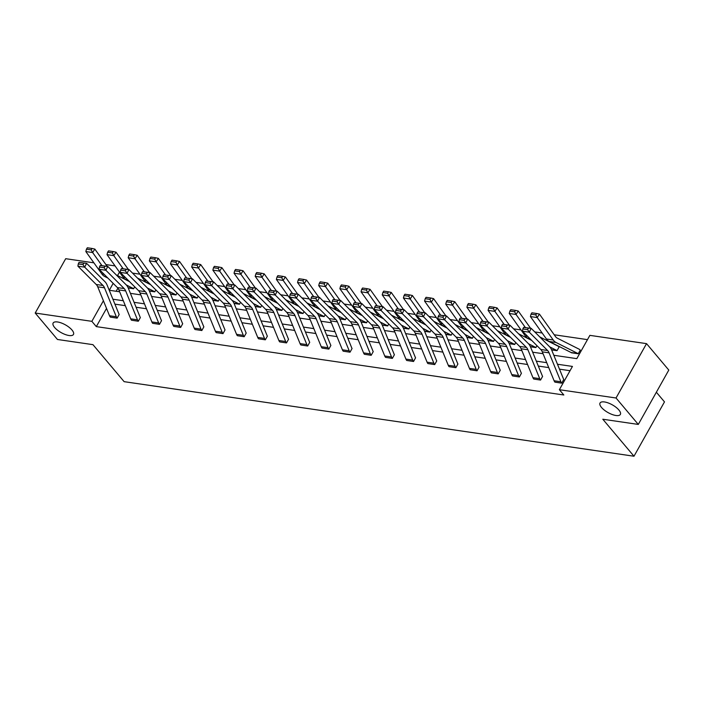 <?xml version="1.0" encoding="UTF-8"?>
<svg xmlns="http://www.w3.org/2000/svg" width="704" height="704" viewBox="0 0 704 704"><rect width="100%" height="100%" fill="white"/><g stroke="black" fill="none" stroke-linecap="round" stroke-linejoin="round"><path stroke-width="1.06" d="M601.515 407.458A11.651 4.418 29.3 0 1 600.037 403.022A11.651 4.418 29.3 0 1 608.282 402.97A11.651 4.418 29.3 0 1 618.886 410.001A11.651 4.418 29.3 0 1 620.365 414.427A11.651 4.418 29.3 0 1 612.119 414.48A11.651 4.418 29.3 0 1 601.515 407.458M54.613 327.474A11.651 4.418 29.3 0 1 53.134 323.039A11.651 4.418 29.3 0 1 61.38 322.986A11.651 4.418 29.3 0 1 71.984 330.009A11.651 4.418 29.3 0 1 73.462 334.444A11.651 4.418 29.3 0 1 65.217 334.497A11.651 4.418 29.3 0 1 54.613 327.474M656.366 392.234L664.488 401.878L633.987 456.227L124.133 381.665L92.954 344.661L57.464 339.478L35.2 313.042L65.701 258.694L93.887 262.821M105.917 264.581L115.06 265.918M587.47 339.636L554.198 334.77M542.168 333.01L534.767 331.936M520.995 329.921L513.603 328.838M499.822 326.823L492.43 325.741M478.658 323.726L471.258 322.643M457.486 320.628L450.085 319.546M436.313 317.53L428.921 316.448M415.149 314.433L407.748 313.35M393.976 311.344L386.575 310.262M372.803 308.246L365.402 307.164M351.63 305.149L344.238 304.066M330.466 302.051L323.066 300.969M309.294 298.954L301.893 297.871M288.121 295.856L280.72 294.774M266.948 292.767L259.556 291.685M245.784 289.67L238.383 288.587M224.611 286.572L217.21 285.49M203.438 283.474L196.046 282.392M182.266 280.377L174.874 279.294M161.102 277.279L153.701 276.197M139.929 274.182L132.528 273.099M553.819 355.274L576.805 358.644L589.873 335.359L646.536 343.64L616.035 397.998L559.372 389.708L572.44 366.423L557.48 364.241M616.035 397.998L638.299 424.424L668.8 370.066L646.536 343.64M502.436 324.315L510.004 325.239L528.308 343.552A13.658 8.976 -81.7 0 1 530.561 347.063L542.37 375.98A1.822 1.197 98.3 0 0 542.599 376.376L540.558 380.063L533.755 379.051A6.371 4.189 -81.7 0 1 532.937 377.67L521.127 348.753A9.099 5.984 98.3 0 0 519.631 346.412L501.327 328.099L508.112 329.094L506.431 326.559L507.188 325.01L502.436 324.315L501.679 325.864L506.431 326.559M460.099 318.129L467.667 319.044L485.971 337.366A13.658 8.976 -81.7 0 1 488.215 340.868L500.025 369.785A1.822 1.197 98.3 0 0 500.262 370.181L498.221 373.877L491.418 372.856A6.371 4.189 -81.7 0 1 490.6 371.474L478.79 342.558A9.099 5.984 98.3 0 0 477.286 340.226L458.982 321.904L465.766 322.898L464.086 320.364L464.842 318.824L460.099 318.129L459.334 319.669L464.086 320.364M417.754 311.934L425.322 312.858L443.626 331.17A13.658 8.976 -81.7 0 1 445.878 334.673L457.688 363.59A1.822 1.197 98.3 0 0 457.917 363.986L455.875 367.682L449.073 366.67A6.371 4.189 -81.7 0 1 448.254 365.288L436.445 336.371A9.099 5.984 98.3 0 0 434.949 334.03L416.645 315.718L423.43 316.712L421.749 314.169L422.506 312.629L417.754 311.934L416.997 313.474L421.749 314.169M375.417 305.738L382.985 306.662L401.289 324.975A13.658 8.976 -81.7 0 1 403.542 328.486L415.342 357.403A1.822 1.197 98.3 0 0 415.58 357.799L413.538 361.486L406.736 360.474A6.371 4.189 -81.7 0 1 405.918 359.093L394.108 330.176A9.099 5.984 98.3 0 0 392.612 327.835L374.299 309.522L381.084 310.517L379.403 307.974L380.16 306.434L375.417 305.738L374.66 307.287L379.403 307.974M333.071 299.552L340.639 300.467L358.943 318.789A13.658 8.976 -81.7 0 1 361.196 322.291L373.006 351.208A1.822 1.197 98.3 0 0 373.234 351.604L371.193 355.3L364.39 354.279A6.371 4.189 -81.7 0 1 363.572 352.898L351.762 323.981A9.099 5.984 98.3 0 0 350.266 321.649L331.962 303.327L338.747 304.322L337.066 301.787L337.823 300.247L333.071 299.552L332.314 301.092L337.066 301.787M290.734 293.357L298.302 294.281L316.606 312.594A13.658 8.976 -81.7 0 1 318.859 316.096L330.66 345.013A1.822 1.197 98.3 0 0 330.898 345.409L328.856 349.105L322.054 348.093A6.371 4.189 -81.7 0 1 321.235 346.711L309.426 317.794A9.099 5.984 98.3 0 0 307.93 315.454L289.617 297.141L296.402 298.126L294.721 295.592L295.478 294.052L290.734 293.357L289.978 294.897L294.721 295.592M248.389 287.162L255.957 288.086L274.261 306.398A13.658 8.976 -81.7 0 1 276.514 309.91L288.323 338.826A1.822 1.197 98.3 0 0 288.552 339.222L286.51 342.91L279.708 341.898A6.371 4.189 -81.7 0 1 278.89 340.516L267.08 311.599A9.099 5.984 98.3 0 0 265.584 309.258L247.28 290.946L254.065 291.94L252.384 289.397L253.141 287.857L248.389 287.162L247.632 288.702L252.384 289.397M206.052 280.975L213.62 281.89L231.924 300.203A13.658 8.976 -81.7 0 1 234.177 303.714L245.978 332.631A1.822 1.197 98.3 0 0 246.215 333.027L244.174 336.723L237.371 335.702A6.371 4.189 -81.7 0 1 236.553 334.321L224.743 305.404A9.099 5.984 98.3 0 0 223.247 303.072L204.934 284.75L211.719 285.745L210.038 283.21L210.795 281.67L206.052 280.975L205.295 282.515L210.038 283.21M163.706 274.78L171.274 275.704L189.587 294.017A13.658 8.976 -81.7 0 1 191.831 297.519L203.641 326.436A1.822 1.197 98.3 0 0 203.87 326.832L201.828 330.528L195.026 329.516A6.371 4.189 -81.7 0 1 194.207 328.134L182.406 299.218A9.099 5.984 98.3 0 0 180.902 296.877L162.598 278.564L169.382 279.55L167.702 277.015L168.458 275.475L163.706 274.78L162.95 276.32L167.702 277.015M121.37 268.585L128.938 269.509L147.242 287.822A13.658 8.976 -81.7 0 1 149.494 291.333L161.295 320.25A1.822 1.197 98.3 0 0 161.533 320.637L159.491 324.333L152.689 323.321A6.371 4.189 -81.7 0 1 151.87 321.939L140.061 293.022A9.099 5.984 98.3 0 0 138.565 290.682L120.252 272.369L127.046 273.363L125.356 270.82L126.122 269.28L121.37 268.585L120.613 270.125L125.356 270.82M79.024 262.398L86.592 263.314L104.905 281.626A13.658 8.976 -81.7 0 1 107.149 285.138L118.958 314.054A1.822 1.197 98.3 0 0 119.187 314.45L117.146 318.138L110.343 317.126A6.371 4.189 -81.7 0 1 109.525 315.744L97.724 286.827A9.099 5.984 98.3 0 0 96.219 284.495L77.915 266.174L84.7 267.168L83.019 264.634L83.776 263.085L79.024 262.398L78.267 263.938L83.019 264.634M570.038 370.709L559.495 369.169M548.733 367.594L538.322 366.071M527.56 364.496L517.15 362.974M506.387 361.398L495.977 359.876M485.214 358.301L474.813 356.778M464.05 355.203L453.64 353.681M442.878 352.114L432.467 350.592M421.705 349.017L411.303 347.494M400.532 345.919L390.13 344.397M379.368 342.822L368.958 341.299M358.195 339.724L347.785 338.202M337.022 336.626L326.621 335.104M315.85 333.529L305.448 332.015M294.686 330.44L284.275 328.918M273.513 327.342L263.102 325.82M252.34 324.245L241.938 322.722M231.167 321.147L220.766 319.625M210.003 318.05L199.593 316.527M188.83 314.952L178.42 313.43M167.658 311.863L157.256 310.341M146.485 308.766L136.083 307.243M125.321 305.668L114.91 304.146M106.533 308.405L96.316 326.621L563.825 394.997L559.372 389.708M100.197 265.487L107.765 266.411L126.069 284.724A13.658 8.976 -81.7 0 1 128.322 288.235L140.131 317.152A1.822 1.197 98.3 0 0 140.36 317.548L138.318 321.235L131.516 320.223A6.371 4.189 -81.7 0 1 130.698 318.842L118.888 289.925A9.099 5.984 98.3 0 0 117.392 287.584L99.088 269.271L105.873 270.266L104.192 267.722L104.949 266.182L100.197 265.487L99.44 267.036L104.192 267.722M142.542 271.682L150.11 272.606L168.414 290.919A13.658 8.976 -81.7 0 1 170.658 294.422L182.468 323.338A1.822 1.197 98.3 0 0 182.706 323.734L180.664 327.43L173.853 326.418A6.371 4.189 -81.7 0 1 173.043 325.037L161.234 296.12A9.099 5.984 98.3 0 0 159.729 293.779L141.425 275.466L148.21 276.461L146.529 273.918L147.286 272.378L142.542 271.682L141.777 273.222L146.529 273.918M184.879 277.878L192.447 278.793L210.751 297.114A13.658 8.976 -81.7 0 1 213.004 300.617L224.814 329.534A1.822 1.197 98.3 0 0 225.042 329.93L223.001 333.626L216.198 332.614A6.371 4.189 -81.7 0 1 215.38 331.223L203.57 302.306A9.099 5.984 98.3 0 0 202.074 299.974L183.77 281.653L190.555 282.647L188.874 280.113L189.631 278.573L184.879 277.878L184.122 279.418L188.874 280.113M227.216 284.064L234.793 284.988L253.097 303.301A13.658 8.976 -81.7 0 1 255.341 306.812L267.15 335.729A1.822 1.197 98.3 0 0 267.388 336.125L265.338 339.812L258.535 338.8A6.371 4.189 -81.7 0 1 257.726 337.418L245.916 308.502A9.099 5.984 98.3 0 0 244.411 306.161L226.107 287.848L232.892 288.842L231.211 286.308L231.968 284.759L227.216 284.064L226.459 285.613L231.211 286.308M269.562 290.259L277.13 291.183L295.434 309.496A13.658 8.976 -81.7 0 1 297.686 313.007L309.496 341.915A1.822 1.197 98.3 0 0 309.725 342.311L307.683 346.007L300.881 344.995A6.371 4.189 -81.7 0 1 300.062 343.614L288.253 314.697A9.099 5.984 98.3 0 0 286.757 312.356L268.453 294.043L275.238 295.038L273.557 292.494L274.314 290.954L269.562 290.259L268.805 291.799L273.557 292.494M311.898 296.454L319.466 297.37L337.779 315.691A13.658 8.976 -81.7 0 1 340.023 319.194L351.833 348.11A1.822 1.197 98.3 0 0 352.07 348.506L350.02 352.202L343.218 351.19A6.371 4.189 -81.7 0 1 342.399 349.8L330.598 320.883A9.099 5.984 98.3 0 0 329.094 318.551L310.79 300.238L317.574 301.224L315.894 298.69L316.65 297.15L311.898 296.454L311.142 297.994L315.894 298.69M354.244 302.65L361.812 303.565L380.116 321.878A13.658 8.976 -81.7 0 1 382.369 325.389L394.178 354.306A1.822 1.197 98.3 0 0 394.407 354.702L392.366 358.389L385.563 357.377A6.371 4.189 -81.7 0 1 384.745 355.995L372.935 327.078A9.099 5.984 98.3 0 0 371.439 324.738L353.135 306.425L359.92 307.419L358.239 304.885L358.996 303.336L354.244 302.65L353.487 304.19L358.239 304.885M396.581 308.836L404.149 309.76L422.462 328.073A13.658 8.976 -81.7 0 1 424.706 331.584L436.515 360.501A1.822 1.197 98.3 0 0 436.753 360.888L434.702 364.584L427.9 363.572A6.371 4.189 -81.7 0 1 427.082 362.19L415.281 333.274A9.099 5.984 98.3 0 0 413.776 330.933L395.472 312.62L402.257 313.614L400.576 311.071L401.333 309.531L396.581 308.836L395.824 310.376L400.576 311.071M438.926 315.031L446.494 315.946L464.798 334.268A13.658 8.976 -81.7 0 1 467.051 337.77L478.852 366.687A1.822 1.197 98.3 0 0 479.09 367.083L477.048 370.779L470.246 369.767A6.371 4.189 -81.7 0 1 469.427 368.377L457.618 339.469A9.099 5.984 98.3 0 0 456.122 337.128L437.818 318.815L444.602 319.801L442.913 317.266L443.678 315.726L438.926 315.031L438.17 316.571L442.913 317.266M481.263 321.226L488.831 322.142L507.144 340.454A13.658 8.976 -81.7 0 1 509.388 343.966L521.198 372.882A1.822 1.197 98.3 0 0 521.426 373.278L519.385 376.974L512.582 375.954A6.371 4.189 -81.7 0 1 511.764 374.572L499.963 345.655A9.099 5.984 98.3 0 0 498.458 343.323L480.154 325.002L486.939 325.996L485.258 323.462L486.015 321.922L481.263 321.226L480.506 322.766L485.258 323.462M523.609 327.413L531.177 328.337L549.481 346.65A13.658 8.976 -81.7 0 1 551.734 350.161L563.534 379.078A1.822 1.197 98.3 0 0 563.772 379.465L561.73 383.161L554.928 382.149A6.371 4.189 -81.7 0 1 554.11 380.767L542.3 351.85A9.099 5.984 98.3 0 0 540.804 349.51L522.491 331.197L529.285 332.191L527.595 329.648L528.361 328.108L523.609 327.413L522.852 328.953L527.595 329.648M638.299 424.424L602.809 419.232L633.987 456.227M96.316 326.621L91.854 321.332L35.2 313.042M113.168 283.36L109.296 290.268L119.645 291.782M130.416 293.357L140.818 294.879M151.58 296.446L161.99 297.968M172.753 299.543L183.163 301.066M193.926 302.641L204.327 304.163M215.09 305.738L225.5 307.261M236.262 308.836L246.673 310.358M257.435 311.934L267.846 313.456M278.608 315.031L289.01 316.545M299.772 318.12L310.182 319.642M320.945 321.218L331.355 322.74M342.118 324.315L352.519 325.838M363.29 327.413L373.692 328.935M384.454 330.51L394.865 332.033M405.627 333.608L416.038 335.13M426.8 336.697L437.202 338.219M447.973 339.794L458.374 341.317M469.137 342.892L479.547 344.414M490.31 345.99L500.72 347.512M511.482 349.087L521.884 350.61M532.655 352.185L543.057 353.707M119.486 272.105L117.533 275.581M103.409 300.758L91.854 321.332M546.718 362.666L536.307 361.143M525.545 359.568L515.143 358.046M504.372 356.47L493.97 354.948M483.208 353.373L472.798 351.85M462.035 350.275L451.625 348.753M440.862 347.186L430.461 345.664M419.69 344.089L409.288 342.566M398.526 340.991L388.115 339.469M377.353 337.894L366.942 336.371M356.18 334.796L345.778 333.274M335.007 331.698L324.606 330.176M313.843 328.601L303.433 327.078M292.67 325.512L282.26 323.99M271.498 322.414L261.096 320.892M250.334 319.317L239.923 317.794M229.161 316.219L218.75 314.697M207.988 313.122L197.578 311.599M186.815 310.024L176.414 308.502M165.651 306.935L155.241 305.413M144.478 303.838L134.068 302.315M123.306 300.74L112.904 299.218M123.666 277.869L123.314 278.494M117.894 288.165L116.151 291.271M578.213 353.786L580.272 350.108A6.371 4.189 98.3 0 0 579.163 349.202L557.313 338.175A9.099 5.984 -81.7 0 1 555.438 336.512L539.431 314.098L537.214 317.574L553.221 339.979A13.658 8.976 98.3 0 0 556.037 342.487L577.887 353.505A1.822 1.197 -81.7 0 1 578.195 353.76L571.41 352.774A1.822 1.197 -81.7 0 0 571.102 352.519L549.252 341.493A13.658 8.976 98.3 0 1 546.436 338.994L530.429 316.58L531.036 314.178L535.779 314.873L536.668 313.491L531.916 312.796L531.036 314.178M549.692 346.87L556.714 350.416A1.822 1.197 -81.7 0 1 557.031 350.662L551.619 349.897L557.031 350.662L559.09 346.993A6.371 4.189 98.3 0 0 557.99 346.104L539.722 336.89M528.519 343.772L535.542 347.318A1.822 1.197 -81.7 0 1 535.858 347.574L530.446 346.799M535.876 347.591L536.958 345.664M507.355 340.674L514.369 344.221A1.822 1.197 -81.7 0 1 514.686 344.476L509.282 343.702M514.703 344.494L515.786 342.566M493.53 341.396L488.11 340.604L493.53 341.396L494.613 339.469M465.01 334.488L472.032 338.026A1.822 1.197 -81.7 0 1 472.349 338.281L466.937 337.506M472.366 338.298L473.44 336.38M443.837 331.39L450.859 334.928A1.822 1.197 -81.7 0 1 451.176 335.183L445.764 334.409L451.176 335.183L452.276 333.282M422.673 328.293L429.695 331.839A1.822 1.197 -81.7 0 1 430.003 332.086L424.6 331.32M430.021 332.112L431.103 330.185M401.5 325.195L408.522 328.742A1.822 1.197 -81.7 0 1 408.83 328.997L403.427 328.222M408.848 329.014L409.93 327.087M380.327 322.098L387.35 325.644A1.822 1.197 -81.7 0 1 387.666 325.899L382.254 325.125M382.246 325.107L387.684 325.917L388.766 323.99M359.154 319L366.177 322.546A1.822 1.197 -81.7 0 1 366.494 322.802L361.082 322.027M366.511 322.819L367.594 320.892M345.338 319.722L339.918 318.93L345.338 319.722L346.421 317.794M316.818 312.814L323.84 316.351A1.822 1.197 -81.7 0 1 324.148 316.606L318.745 315.832L324.148 316.606L325.248 314.706M295.645 309.716L302.667 313.262A1.822 1.197 -81.7 0 1 302.984 313.509L297.572 312.743M303.002 313.535L304.084 311.608M274.472 306.618L281.494 310.165A1.822 1.197 -81.7 0 1 281.811 310.411L276.399 309.646L281.811 310.411L282.911 308.51M253.308 303.521L260.33 307.067A1.822 1.197 -81.7 0 1 260.638 307.322L255.235 306.548L260.638 307.322L261.738 305.413M232.135 300.423L239.158 303.97A1.822 1.197 -81.7 0 1 239.466 304.225L234.062 303.45M239.483 304.242L240.566 302.315M218.319 301.145L212.89 300.353L218.319 301.145L219.402 299.218M189.798 294.237L196.812 297.774A1.822 1.197 -81.7 0 1 197.129 298.03L191.726 297.255M197.146 298.047L198.229 296.129M175.974 294.958L170.553 294.158L175.974 294.958L177.056 293.031M147.453 288.042L154.475 291.588A1.822 1.197 -81.7 0 1 154.792 291.834L149.38 291.069L154.792 291.834L155.883 289.934M126.28 284.944L133.302 288.49A1.822 1.197 -81.7 0 1 133.619 288.746L128.207 287.971M133.637 288.763L134.719 286.836M83.776 263.085L86.592 263.314L84.7 267.168L103.004 285.481A9.099 5.984 98.3 0 1 104.509 287.822L116.31 316.738A6.371 4.189 -81.7 0 0 117.128 318.12L110.343 317.126M78.267 263.938L77.915 266.174M129.501 281.618L116.318 274.965M107.166 266.323L94.846 249.084L92.638 252.551L101.922 265.558M91.203 249.858L92.092 248.468L87.34 247.773L86.451 249.163L91.203 249.858L92.638 252.551L85.844 251.566L101.86 273.97A13.658 8.976 98.3 0 0 104.667 276.47L107.923 278.106M85.844 251.566L86.451 249.163M92.092 248.468L94.846 249.084M104.949 266.182L107.765 266.411L105.873 270.266L124.177 288.578A9.099 5.984 98.3 0 1 125.673 290.919L137.482 319.836A6.371 4.189 -81.7 0 0 138.301 321.218L138.318 321.235M99.44 267.036L99.088 269.271M126.122 269.28L128.938 269.509L127.046 273.363L145.35 291.676A9.099 5.984 98.3 0 1 146.846 294.017L158.655 322.934A6.371 4.189 -81.7 0 0 159.474 324.315L159.491 324.333M120.613 270.125L120.252 272.369M150.674 284.715L137.482 278.062M128.339 269.421L116.019 252.182L113.802 255.649L123.094 268.655M112.376 252.947L113.256 251.566L108.513 250.87L107.624 252.261L112.376 252.947L113.802 255.649L107.017 254.654L123.024 277.068A13.658 8.976 98.3 0 0 125.84 279.567L129.087 281.204M107.017 254.654L107.624 252.261M113.256 251.566L116.019 252.182M171.838 287.813L158.655 281.16M149.512 272.518L137.192 255.27L134.974 258.746L144.267 271.753M168.626 291.139L175.648 294.677A1.822 1.197 -81.7 0 1 175.956 294.932M133.54 256.045L134.429 254.663L129.677 253.968L128.797 255.35L133.54 256.045L134.974 258.746L128.19 257.752L144.197 280.166A13.658 8.976 98.3 0 0 147.013 282.665L150.26 284.302M128.19 257.752L128.797 255.35M134.429 254.663L137.192 255.27M147.286 272.378L150.11 272.606L148.21 276.461L166.514 294.774A9.099 5.984 98.3 0 1 168.018 297.114L179.828 326.022A6.371 4.189 -81.7 0 0 180.638 327.413L180.664 327.43M141.777 273.222L141.425 275.466M193.01 290.91L179.828 284.249M170.676 275.616L158.365 258.368L156.147 261.844L165.431 274.842M154.713 259.142L155.602 257.752L150.85 257.057L149.961 258.447L154.713 259.142L156.147 261.844L149.362 260.85L165.37 283.254A13.658 8.976 98.3 0 0 168.186 285.762L171.433 287.399M149.362 260.85L149.961 258.447M155.602 257.752L158.365 258.368M168.458 275.475L171.274 275.704L169.382 279.55L187.686 297.871A9.099 5.984 98.3 0 1 189.191 300.203L200.992 329.12A6.371 4.189 -81.7 0 0 201.81 330.502L201.828 330.528M162.95 276.32L162.598 278.564M214.183 293.999L201.001 287.346M191.849 278.705L179.529 261.466L177.32 264.942L186.604 277.939M210.962 297.334L217.985 300.872A1.822 1.197 -81.7 0 1 218.302 301.127M175.886 262.24L176.774 260.85L172.022 260.154L171.134 261.545L175.886 262.24L177.32 264.942L170.526 263.947L186.542 286.352A13.658 8.976 98.3 0 0 189.35 288.86L192.606 290.497M170.526 263.947L171.134 261.545M176.774 260.85L179.529 261.466M189.631 278.573L192.447 278.793L190.555 282.647L208.859 300.969A9.099 5.984 98.3 0 1 210.355 303.301L222.165 332.218A6.371 4.189 -81.7 0 0 222.983 333.599L216.198 332.614M184.122 279.418L183.77 281.653M235.356 297.097L222.165 290.444M213.022 281.802L200.702 264.563L198.484 268.039L207.777 281.037M197.058 265.338L197.938 263.947L193.195 263.252L192.306 264.642L197.058 265.338L198.484 268.039L191.699 267.045L207.706 289.45A13.658 8.976 98.3 0 0 210.522 291.949L213.77 293.594M191.699 267.045L192.306 264.642M197.938 263.947L200.702 264.563M210.795 281.67L213.62 281.89L211.719 285.745L230.032 304.058A9.099 5.984 98.3 0 1 231.528 306.398L243.338 335.315A6.371 4.189 -81.7 0 0 244.156 336.697L244.174 336.723M205.295 282.515L204.934 284.75M256.52 300.194L243.338 293.542M234.194 284.9L221.874 267.661L219.657 271.128L228.95 284.134M218.222 268.435L219.111 267.045L214.359 266.35L213.479 267.74L218.222 268.435L219.657 271.128L212.872 270.142L228.879 292.547A13.658 8.976 98.3 0 0 231.695 295.046L234.942 296.692M212.872 270.142L213.479 267.74M219.111 267.045L221.874 267.661M231.968 284.759L234.793 284.988L232.892 288.842L251.196 307.155A9.099 5.984 98.3 0 1 252.701 309.496L264.51 338.413A6.371 4.189 -81.7 0 0 265.32 339.794L258.535 338.8M226.459 285.613L226.107 287.848M277.693 303.292L264.51 296.639M255.358 287.998L243.047 270.758L240.83 274.226L250.114 287.232M239.395 271.533L240.284 270.142L235.532 269.447L234.643 270.838L239.395 271.533L240.83 274.226L234.045 273.231L250.052 295.645A13.658 8.976 98.3 0 0 252.868 298.144L256.115 299.781M234.045 273.231L234.643 270.838M240.284 270.142L243.047 270.758M253.141 287.857L255.957 288.086L254.065 291.94L272.369 310.253A9.099 5.984 98.3 0 1 273.874 312.594L285.674 341.51A6.371 4.189 -81.7 0 0 286.493 342.892L286.51 342.91M247.632 288.702L247.28 290.946M298.866 306.39L285.674 299.737M276.531 291.095L264.211 273.856L261.994 277.323L271.286 290.33M260.568 274.622L261.457 273.24L256.705 272.545L255.816 273.926L260.568 274.622L261.994 277.323L255.209 276.329L271.225 298.742A13.658 8.976 98.3 0 0 274.032 301.242L277.279 302.878M255.209 276.329L255.816 273.926M261.457 273.24L264.211 273.856M274.314 290.954L277.13 291.183L275.238 295.038L293.542 313.35A9.099 5.984 98.3 0 1 295.038 315.691L306.847 344.599A6.371 4.189 -81.7 0 0 307.666 345.99L307.683 346.007M268.805 291.799L268.453 294.043M295.478 294.052L298.302 294.281L296.402 298.126L314.714 316.448A9.099 5.984 98.3 0 1 316.21 318.78L328.02 347.697A6.371 4.189 -81.7 0 0 328.838 349.087L322.054 348.093M289.978 294.897L289.617 297.141M316.65 297.15L319.466 297.37L317.574 301.224L335.878 319.546A9.099 5.984 98.3 0 1 337.383 321.878L349.193 350.794A6.371 4.189 -81.7 0 0 350.002 352.176L350.02 352.202M311.142 297.994L310.79 300.238M337.823 300.247L340.639 300.467L338.747 304.322L357.051 322.634A9.099 5.984 98.3 0 1 358.556 324.975L370.357 353.892A6.371 4.189 -81.7 0 0 371.175 355.274L371.193 355.3M332.314 301.092L331.962 303.327M358.996 303.336L361.812 303.565L359.92 307.419L378.224 325.732A9.099 5.984 98.3 0 1 379.72 328.073L391.53 356.99A6.371 4.189 -81.7 0 0 392.348 358.371L385.563 357.377M353.487 304.19L353.135 306.425M380.16 306.434L382.985 306.662L381.084 310.517L399.397 328.83A9.099 5.984 98.3 0 1 400.893 331.17L412.702 360.087A6.371 4.189 -81.7 0 0 413.521 361.469L413.538 361.486M374.66 307.287L374.299 309.522M401.333 309.531L404.149 309.76L402.257 313.614L420.561 331.927A9.099 5.984 98.3 0 1 422.066 334.268L433.866 363.185A6.371 4.189 -81.7 0 0 434.685 364.566L434.702 364.584M395.824 310.376L395.472 312.62M422.506 312.629L425.322 312.858L423.43 316.712L441.734 335.025A9.099 5.984 98.3 0 1 443.23 337.357L455.039 366.274A6.371 4.189 -81.7 0 0 455.858 367.664L455.875 367.682M416.997 313.474L416.645 315.718M443.678 315.726L446.494 315.946L444.602 319.801L462.906 338.122A9.099 5.984 98.3 0 1 464.402 340.454L476.212 369.371A6.371 4.189 -81.7 0 0 477.03 370.753L477.048 370.779M438.17 316.571L437.818 318.815M464.842 318.824L467.667 319.044L465.766 322.898L484.079 341.211A9.099 5.984 98.3 0 1 485.575 343.552L497.385 372.469A6.371 4.189 -81.7 0 0 498.203 373.85L491.418 372.856M459.334 319.669L458.982 321.904M320.038 309.487L306.847 302.834M297.704 294.193L285.384 276.945L283.166 280.421L292.459 293.418M281.741 277.719L282.621 276.329L277.878 275.634L276.989 277.024L281.741 277.719L283.166 280.421L276.382 279.426L292.389 301.84A13.658 8.976 98.3 0 0 295.205 304.339L298.452 305.976M276.382 279.426L276.989 277.024M282.621 276.329L285.384 276.945M341.202 312.576L328.02 305.923M318.877 297.282L306.557 280.042L304.339 283.518L313.632 296.516M337.99 315.911L345.013 319.449A1.822 1.197 -81.7 0 1 345.321 319.704M302.905 280.817L303.794 279.426L299.042 278.731L298.162 280.122L302.905 280.817L304.339 283.518L297.554 282.524L313.562 304.929A13.658 8.976 98.3 0 0 316.378 307.437L319.625 309.074M297.554 282.524L298.162 280.122M303.794 279.426L306.557 280.042M362.375 315.674L349.193 309.021M340.041 300.379L327.73 283.14L325.512 286.616L334.796 299.614M324.078 283.914L324.966 282.524L320.214 281.829L319.326 283.219L324.078 283.914L325.512 286.616L318.727 285.622L334.734 308.026A13.658 8.976 98.3 0 0 337.55 310.534L340.798 312.171M318.727 285.622L319.326 283.219M324.966 282.524L327.73 283.14M383.548 318.771L370.357 312.118M361.214 303.477L348.894 286.238L346.676 289.705L355.969 302.711M345.25 287.012L346.139 285.622L341.387 284.926L340.498 286.317L345.25 287.012L346.676 289.705L339.891 288.719L355.907 311.124A13.658 8.976 98.3 0 0 358.714 313.623L361.962 315.269M339.891 288.719L340.498 286.317M346.139 285.622L348.894 286.238M404.721 321.869L391.53 315.216M382.386 306.574L370.066 289.335L367.849 292.802L377.142 305.809M366.423 290.11L367.303 288.719L362.56 288.024L361.671 289.414L366.423 290.11L367.849 292.802L361.064 291.817L377.071 314.222A13.658 8.976 98.3 0 0 379.887 316.721L383.134 318.358M361.064 291.817L361.671 289.414M367.303 288.719L370.066 289.335M425.885 324.966L412.702 318.314M403.55 309.672L391.239 292.433L389.022 295.9L398.306 308.906M387.587 293.198L388.476 291.817L383.724 291.122L382.844 292.512L387.587 293.198L389.022 295.9L382.237 294.906L398.244 317.319A13.658 8.976 98.3 0 0 401.06 319.818L404.307 321.455M382.237 294.906L382.844 292.512M388.476 291.817L391.239 292.433M447.058 328.064L433.875 321.411M424.723 312.77L412.403 295.522L410.194 298.998L419.478 312.004M408.76 296.296L409.649 294.906L404.897 294.219L404.008 295.601L408.76 296.296L410.194 298.998L403.41 298.003L419.417 320.417A13.658 8.976 98.3 0 0 422.224 322.916L425.48 324.553M403.41 298.003L404.008 295.601M409.649 294.906L412.403 295.522M468.23 331.162L455.039 324.5M445.896 315.867L433.576 298.619L431.358 302.095L440.651 315.093M429.933 299.394L430.822 298.003L426.07 297.308L425.181 298.698L429.933 299.394L431.358 302.095L424.574 301.101L440.581 323.506A13.658 8.976 98.3 0 0 443.397 326.014L446.644 327.65M424.574 301.101L425.181 298.698M430.822 298.003L433.576 298.619M489.403 334.25L476.212 327.598M467.069 318.956L454.749 301.717L452.531 305.193L461.824 318.19M486.182 337.577L493.205 341.123A1.822 1.197 -81.7 0 1 493.513 341.378M451.106 302.491L451.986 301.101L447.242 300.406L446.354 301.796L451.106 302.491L452.531 305.193L445.746 304.198L461.754 326.603A13.658 8.976 98.3 0 0 464.57 329.111L467.817 330.748M445.746 304.198L446.354 301.796M451.986 301.101L454.749 301.717M510.567 337.348L497.385 330.695M488.233 322.054L475.922 304.814L473.704 308.29L482.988 321.288M472.27 305.589L473.158 304.198L468.406 303.503L467.526 304.894L472.27 305.589L473.704 308.29L466.919 307.296L482.926 329.701A13.658 8.976 98.3 0 0 485.742 332.2L488.99 333.846M466.919 307.296L467.526 304.894M473.158 304.198L475.922 304.814M486.015 321.922L488.831 322.142L486.939 325.996L505.243 344.309A9.099 5.984 98.3 0 1 506.748 346.65L518.549 375.566A6.371 4.189 -81.7 0 0 519.367 376.948L519.385 376.974M480.506 322.766L480.154 325.002M531.74 340.446L518.558 333.793M509.406 325.151L497.086 307.912L494.877 311.379L504.161 324.386M493.442 308.686L494.331 307.296L489.579 306.601L488.69 307.991L493.442 308.686L494.877 311.379L488.092 310.394L504.099 332.798A13.658 8.976 98.3 0 0 506.906 335.298L510.162 336.943M488.092 310.394L488.69 307.991M494.331 307.296L497.086 307.912M507.188 325.01L510.004 325.239L508.112 329.094L526.416 347.406A9.099 5.984 98.3 0 1 527.912 349.747L539.722 378.664A6.371 4.189 -81.7 0 0 540.54 380.046L540.558 380.063M501.679 325.864L501.327 328.099M530.578 328.249L518.258 311.01L516.041 314.477L525.334 327.483M514.615 311.784L515.495 310.394L510.752 309.698L509.863 311.089L514.615 311.784L516.041 314.477L509.256 313.482L525.263 335.896A13.658 8.976 98.3 0 0 528.079 338.395L531.326 340.032M509.256 313.482L509.863 311.089M515.495 310.394L518.258 311.01M528.361 328.108L531.177 328.337L529.285 332.191L547.589 350.504A9.099 5.984 98.3 0 1 549.085 352.845L560.894 381.762A6.371 4.189 -81.7 0 0 561.713 383.143L561.73 383.161M522.852 328.953L522.491 331.197M535.779 314.873L537.214 317.574L530.429 316.58M536.668 313.491L539.431 314.098M97.724 286.827L104.509 287.822M96.219 284.495L103.004 285.481M109.525 315.744L116.31 316.738M133.619 288.746L128.198 287.954M104.113 274.296L101.86 273.97M106.559 276.751L104.667 276.47M133.302 288.49L128.102 287.725M131.516 320.223L138.301 321.218M118.888 289.925L125.673 290.919M117.392 287.584L124.177 288.578M130.698 318.842L137.482 319.836M152.689 323.321L159.474 324.315M140.061 293.022L146.846 294.017M138.565 290.682L145.35 291.676M151.87 321.939L158.655 322.934M125.277 277.394L123.024 277.068M127.723 279.84L125.84 279.567M154.475 291.588L149.274 290.822M146.45 280.491L144.197 280.166M148.896 282.938L147.013 282.665M175.648 294.677L170.447 293.92M173.853 326.418L180.638 327.413M161.234 296.12L168.018 297.114M159.729 293.779L166.514 294.774M173.043 325.037L179.828 326.022M197.129 298.03L191.717 297.238M167.622 283.589L165.37 283.254M170.069 286.035L168.186 285.762M196.812 297.774L191.611 297.018M195.026 329.516L201.81 330.502M182.406 299.218L189.191 300.203M180.902 296.877L187.686 297.871M194.207 328.134L200.992 329.12M188.795 286.686L186.542 286.352M191.242 289.133L189.35 288.86M217.985 300.872L212.784 300.115M203.57 302.306L210.355 303.301M202.074 299.974L208.859 300.969M215.38 331.223L222.165 332.218M239.466 304.225L234.054 303.433M209.959 289.784L207.706 289.45M212.406 292.23L210.522 291.949M239.158 303.97L233.957 303.213M237.371 335.702L244.156 336.697M224.743 305.404L231.528 306.398M223.247 303.072L230.032 304.058M236.553 334.321L243.338 335.315M231.132 292.873L228.879 292.547M233.578 295.328L231.695 295.046M260.33 307.067L255.121 306.302M245.916 308.502L252.701 309.496M244.411 306.161L251.196 307.155M257.726 337.418L264.51 338.413M252.305 295.97L250.052 295.645M254.751 298.417L252.868 298.144M281.494 310.165L276.294 309.399M279.708 341.898L286.493 342.892M267.08 311.599L273.874 312.594M265.584 309.258L272.369 310.253M278.89 340.516L285.674 341.51M302.984 313.509L297.563 312.717M273.478 299.068L271.225 298.742M275.924 301.514L274.032 301.242M302.667 313.262L297.466 312.497M300.881 344.995L307.666 345.99M288.253 314.697L295.038 315.691M286.757 312.356L293.542 313.35M300.062 343.614L306.847 344.599M309.426 317.794L316.21 318.78M307.93 315.454L314.714 316.448M321.235 346.711L328.02 347.697M343.218 351.19L350.002 352.176M330.598 320.883L337.383 321.878M329.094 318.551L335.878 319.546M342.399 349.8L349.193 350.794M364.39 354.279L371.175 355.274M351.762 323.981L358.556 324.975M350.266 321.649L357.051 322.634M363.572 352.898L370.357 353.892M372.935 327.078L379.72 328.073M371.439 324.738L378.224 325.732M384.745 355.995L391.53 356.99M406.736 360.474L413.521 361.469M394.108 330.176L400.893 331.17M392.612 327.835L399.397 328.83M405.918 359.093L412.702 360.087M427.9 363.572L434.685 364.566M415.281 333.274L422.066 334.268M413.776 330.933L420.561 331.927M427.082 362.19L433.866 363.185M449.073 366.67L455.858 367.664M436.445 336.371L443.23 337.357M434.949 334.03L441.734 335.025M448.254 365.288L455.039 366.274M470.246 369.767L477.03 370.753M457.618 339.469L464.402 340.454M456.122 337.128L462.906 338.122M469.427 368.377L476.212 369.371M478.79 342.558L485.575 343.552M477.286 340.226L484.079 341.211M490.6 371.474L497.385 372.469M294.642 302.166L292.389 301.84M297.088 304.612L295.205 304.339M323.84 316.351L318.639 315.594M315.814 305.263L313.562 304.929M318.261 307.71L316.378 307.437M345.013 319.449L339.803 318.692M366.494 322.802L361.073 322.01M336.987 308.361L334.734 308.026M339.434 310.807L337.55 310.534M366.177 322.546L360.976 321.79M358.16 311.458L355.907 311.124M360.606 313.905L358.714 313.623M387.35 325.644L382.149 324.878M408.83 328.997L403.418 328.205M379.324 314.547L377.071 314.222M381.77 317.002L379.887 316.721M408.522 328.742L403.322 327.976M430.003 332.086L424.591 331.294M400.497 317.645L398.244 317.319M402.943 320.091L401.06 319.818M429.695 331.839L424.486 331.074M421.67 320.742L419.417 320.417M424.116 323.189L422.224 322.916M450.859 334.928L445.658 334.171M472.349 338.281L466.928 337.489M442.834 323.84L440.581 323.506M445.289 326.286L443.397 326.014M472.032 338.026L466.831 337.269M464.006 326.938L461.754 326.603M466.453 329.384L464.57 329.111M493.205 341.123L488.004 340.366M514.686 344.476L509.274 343.684M485.179 330.035L482.926 329.701M487.626 332.482L485.742 332.2M514.369 344.221L509.168 343.455M512.582 375.954L519.367 376.948M499.963 345.655L506.748 346.65M498.458 343.323L505.243 344.309M511.764 374.572L518.549 375.566M535.858 347.574L530.438 346.782M506.352 333.124L504.099 332.798M508.798 335.579L506.906 335.298M535.542 347.318L530.341 346.553M533.755 379.051L540.54 380.046M521.127 348.753L527.912 349.747M519.631 346.412L526.416 347.406M532.937 377.67L539.722 378.664M527.516 336.222L525.263 335.896M529.962 338.668L528.079 338.395M556.714 350.416L551.514 349.65M554.928 382.149L561.713 383.143M542.3 351.85L549.085 352.845M540.804 349.51L547.589 350.504M554.11 380.767L560.894 381.762M578.195 353.76L571.41 352.774M553.221 339.979L546.436 338.994M556.037 342.487L549.252 341.493M577.887 353.505L571.102 352.519"/></g></svg>
